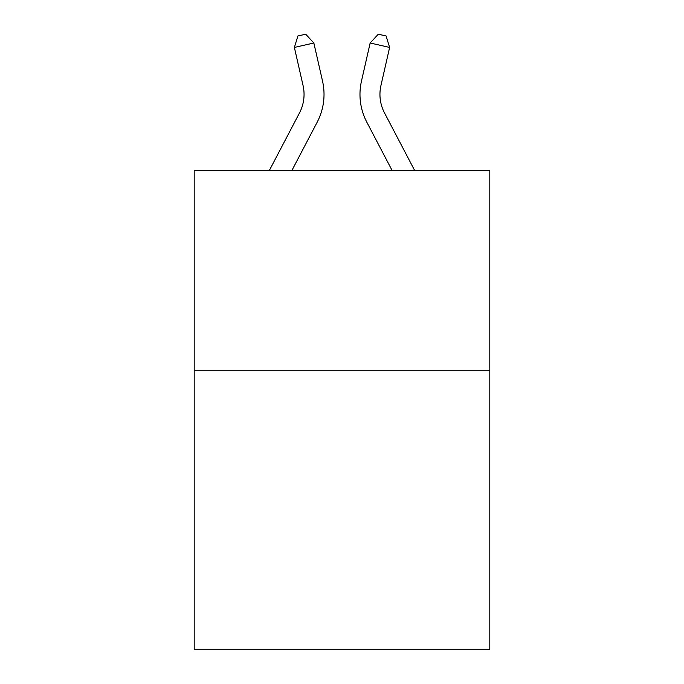 <?xml version="1.0" encoding="UTF-8"?>
<svg xmlns="http://www.w3.org/2000/svg" width="684" height="684" viewBox="0 0 684 684"><rect width="100%" height="100%" fill="white"/><g stroke="black" fill="none" stroke-linecap="round" stroke-linejoin="round"><path stroke-width="1.03" d="M489.804 370.172L489.804 649.8L194.196 649.8L194.196 170.444L489.804 170.444L489.804 370.172L194.196 370.172M322.523 81.071L313.845 42.998L322.523 81.071A59.918 59.918 0 0 1 317.179 122.188L291.906 170.444M414.641 170.444L384.511 112.92A39.946 39.946 0 0 1 380.945 85.509L389.623 47.435L370.155 42.998L361.477 81.071A59.918 59.918 0 0 0 366.821 122.188L392.094 170.444M389.623 47.435L386.092 35.978L378.303 34.2L370.155 42.998L361.477 81.071M269.359 170.444L299.489 112.92A39.946 39.946 0 0 0 303.055 85.509L294.377 47.435L297.908 35.978L305.697 34.2L313.845 42.998L294.377 47.435M299.489 112.92A39.946 39.946 0 0 0 303.055 85.509A39.946 39.946 0 0 1 299.489 112.92A39.946 39.946 0 0 0 303.055 85.509A39.946 39.946 0 0 1 299.489 112.92A39.946 39.946 0 0 0 303.055 85.509A39.946 39.946 0 0 1 299.489 112.92A39.946 39.946 0 0 0 303.055 85.509A39.946 39.946 0 0 1 299.489 112.92A39.946 39.946 0 0 0 303.055 85.509A39.946 39.946 0 0 1 299.489 112.92A39.946 39.946 0 0 0 303.055 85.509A39.946 39.946 0 0 1 299.489 112.92A39.946 39.946 0 0 0 303.055 85.509A39.946 39.946 0 0 1 299.489 112.92A39.946 39.946 0 0 0 303.055 85.509M384.511 112.92A39.946 39.946 0 0 1 380.945 85.509A39.946 39.946 0 0 0 384.511 112.92A39.946 39.946 0 0 1 380.945 85.509A39.946 39.946 0 0 0 384.511 112.92A39.946 39.946 0 0 1 380.945 85.509A39.946 39.946 0 0 0 384.511 112.92A39.946 39.946 0 0 1 380.945 85.509A39.946 39.946 0 0 0 384.511 112.92A39.946 39.946 0 0 1 380.945 85.509A39.946 39.946 0 0 0 384.511 112.92A39.946 39.946 0 0 1 380.945 85.509A39.946 39.946 0 0 0 384.511 112.92A39.946 39.946 0 0 1 380.945 85.509"/></g></svg>

